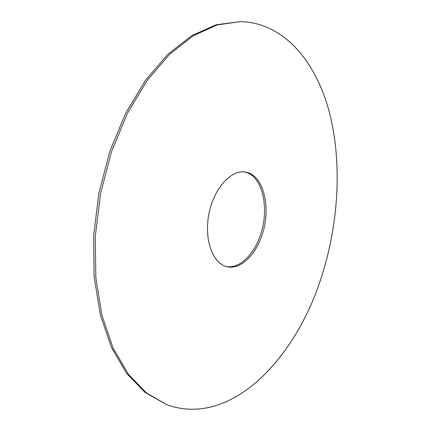 <?xml version="1.0" encoding="UTF-8"?>
<svg xmlns="http://www.w3.org/2000/svg" width="431" height="431" viewBox="0 0 431 431"><rect width="100%" height="100%" fill="white"/><g stroke="black" fill="none" stroke-linecap="round" stroke-linejoin="round"><path stroke-width="0.65" d="M321.445 276.982C338.82 223.059 342.365 162.659 329.311 112.049C316.031 62.048 284.498 22.908 240.595 21.572L217.396 24.874L193.368 35.708L169.534 54.328L147.1 80.5L127.35 113.418L111.505 151.664L100.59 193.282L95.273 235.972L95.784 277.365L101.899 315.266L113.014 347.898L128.228 374.033L146.524 393.018L166.835 404.698C230.978 427.999 295.898 358.339 321.445 276.982M261.687 235.951C271.735 208.604 263.761 174.226 245.164 172.039C230.903 169.572 213.69 188.654 208.873 214.126C203.885 239.566 212.785 263.675 226.943 266.681C239.959 269.984 254.947 256.003 261.687 235.951M240.595 21.572L215.753 24.847L191.709 35.665L167.864 54.252L145.425 80.381L125.674 113.24L109.84 151.416L98.941 192.964L93.64 235.585L94.168 276.912L100.304 314.759L111.435 347.348L126.676 373.462L144.988 392.431L166.835 404.698M226.189 266.487C239.06 269.111 253.584 255.265 260.195 235.649C270.065 208.76 262.533 174.948 244.393 171.942"/></g></svg>
